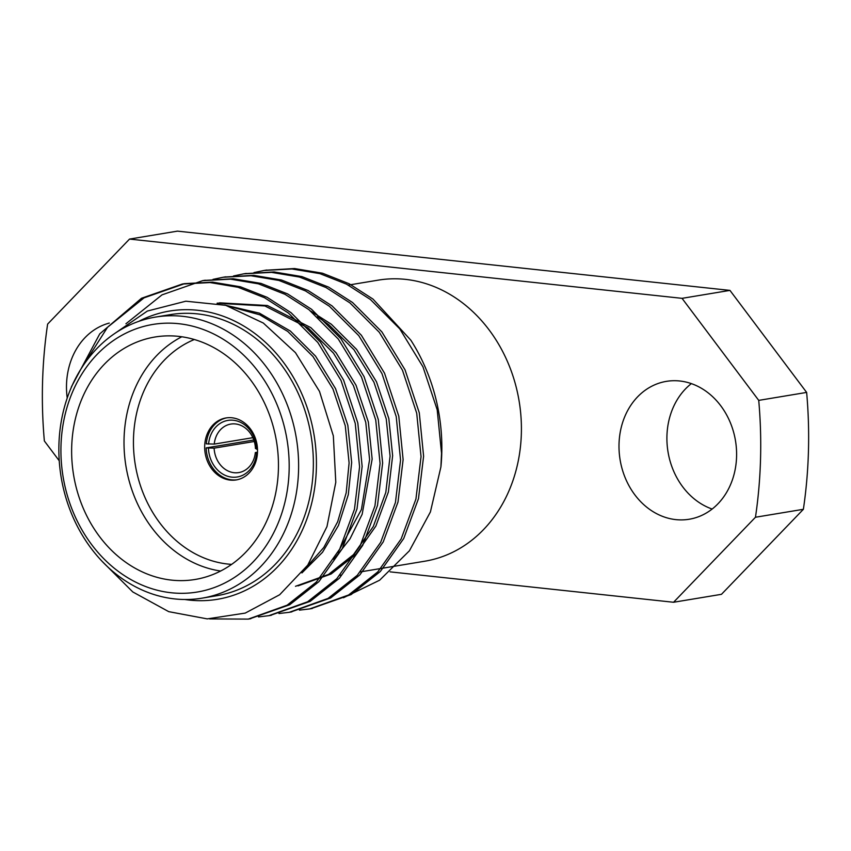 <?xml version="1.0" encoding="UTF-8"?>
<svg xmlns="http://www.w3.org/2000/svg" width="851" height="851" viewBox="0 0 851 851"><rect width="100%" height="100%" fill="white"/><g stroke="black" fill="none" stroke-linecap="round" stroke-linejoin="round"><path stroke-width="1.28" d="M257.502 449.339L255.449 448.509A24.573 20.562 -99.4 0 0 230.77 424.085A24.573 20.562 -99.4 0 0 214.25 444.094L206.282 443.839A31.402 26.275 -99.4 0 1 226.706 417.852M208.58 444.084A28.668 23.988 80.6 0 1 233.376 420.256A28.668 23.988 80.6 0 1 256.694 449.243M202.049 598.157L216.803 595.711A142.447 119.204 -99.4 0 0 311.083 435.68A142.447 119.204 -99.4 0 0 170.179 314.647L155.425 317.093A142.447 119.204 80.6 0 1 298.552 470.486A142.447 119.204 80.6 0 1 202.049 598.157A142.447 119.204 80.6 0 1 58.921 444.775A142.447 119.204 80.6 0 1 155.425 317.093M184.89 599.508A146.095 122.246 -99.4 0 0 314.093 435.18A146.095 122.246 -99.4 0 0 138.756 321.37M80.154 370.302L107.534 327.273L144.074 297.839L184.731 283.628L212.548 282.138L240.493 286.808L267.086 297.297L291.042 312.679L320.38 342.038L343.559 379.993L357.814 422.979L362.143 466.422L357.016 508.845L342.251 548.714L318.88 581.68L289.68 604.763L249.588 618.879M203.963 280.447L233.089 278.745L261.023 283.415L287.595 293.903L311.53 309.275L340.868 338.645L364.047 376.599L378.301 419.575L382.631 463.018L377.504 505.441L362.739 545.321L339.368 578.276L310.168 601.359L270.075 615.475M224.451 277.043L253.577 275.341L281.511 280.022L308.083 290.51L332.018 305.881L361.356 335.241L384.535 373.195L398.789 416.182L403.119 459.625L397.991 502.047L383.227 541.917L359.856 574.882L330.656 597.966L290.563 612.082M244.939 273.65L274.011 271.937L301.956 276.607L328.55 287.095L352.505 302.477L381.844 331.847L405.023 369.802L419.277 412.778L423.607 456.221L418.479 498.654L403.714 538.523L380.344 571.478L351.144 594.562L311.051 608.678M265.427 270.246L294.531 268.544L322.465 273.214L349.048 283.702L372.993 299.084L410.831 340.177A170.679 142.808 -99.4 0 1 440.914 466.912L430.393 511.983L409.416 550.788L379.631 580.212L343.485 597.742M71.165 387.758A170.679 142.808 80.6 0 1 71.495 386.673L99.758 333.858L141.511 298.265L182.263 284.043L210.059 282.564L237.982 287.244L264.544 297.733L288.478 313.104L317.817 342.464L341.006 380.418L355.25 423.404L359.579 466.837L354.463 509.27L339.687 549.14L316.317 582.095L287.117 605.189L248.269 619.102L209.623 618.911M125.927 323.774L161.998 294.871L202.676 280.649L230.483 279.16L258.427 283.84L285.021 294.329L308.966 309.7L338.304 339.07L361.494 377.014L375.738 420L380.067 463.444L374.951 505.866L360.175 545.746L336.805 578.701L307.605 601.785L268.831 615.688L258.47 616.932M213.005 279.373L223.153 277.256L250.971 275.767L278.915 280.436L305.498 290.925L329.454 306.307L358.792 335.666L381.982 373.621L396.226 416.607L400.555 460.04L395.438 502.473L380.663 542.342L357.292 575.297L328.092 598.391L289.266 612.305L278.958 613.528M233.493 275.979L243.716 273.841L271.512 272.373L299.446 277.043L326.007 287.532L349.942 302.903L379.28 332.273L402.47 370.217L416.713 413.203L421.043 456.647L415.926 499.069L401.151 538.949L377.78 571.904L348.58 594.987L309.711 608.912L299.446 610.135M253.981 272.575L264.182 270.448L291.989 268.969L319.923 273.65L346.495 284.138L370.43 299.509L399.768 328.869L422.958 366.824L437.201 409.81L441.531 453.243L440.914 466.912M102.258 561.479L132.799 591.956L168.743 611.656L207.24 618.89L245.216 613.103L279.681 594.732L307.754 565.117L326.975 526.588L335.794 482.272L333.337 435.882L319.497 391.396L295.457 352.665L263.342 323.061L225.696 305.318L185.826 301.201L147.351 311.062L113.8 334.124M691.352 383.61A69.878 58.474 -99.4 0 0 668.024 451.924A69.878 58.474 -99.4 0 0 712.159 509.047M729.956 290.393L177.444 231.132L129.533 239.078L682.045 298.339L729.956 290.393L806.642 392.417A426.819 357.143 -99.4 0 1 803.376 509.302L721.467 594.317L673.556 602.263L390.13 571.861M360.42 571.893L424.851 561.203A142.447 119.204 -99.4 0 0 519.131 401.161A142.447 119.204 -99.4 0 0 378.227 280.139L348.325 285.096M129.533 239.078L47.624 324.093A426.819 357.143 -99.4 0 0 44.358 440.967L59.24 460.774M682.045 298.339L758.73 400.374A426.819 357.143 -99.4 0 1 755.465 517.248L673.556 602.263M109.268 323.082A69.878 58.474 -99.4 0 0 67.218 398.034M675.864 519.621A69.878 58.474 -99.4 0 0 689.236 519.238A69.878 58.474 -99.4 0 0 735.487 440.733A69.878 58.474 -99.4 0 0 666.365 381.365A69.878 58.474 -99.4 0 0 619.188 451.945A69.878 58.474 -99.4 0 0 675.864 519.621M755.465 517.248L803.376 509.302M758.73 400.374L806.642 392.417M171.647 580.127A122.884 102.822 -99.4 0 0 195.156 579.467A122.884 102.822 -99.4 0 0 276.49 441.414A122.884 102.822 -99.4 0 0 154.935 337.017A122.884 102.822 -99.4 0 0 71.973 461.125A122.884 102.822 -99.4 0 0 171.647 580.127M289.127 470.475A135.628 113.491 -99.4 0 0 121.267 335.624A135.628 113.491 -99.4 0 0 114.757 568.628A135.628 113.491 -99.4 0 0 289.127 470.475M228.345 306.105L259.757 314.796L287.776 331.454L312.998 356.558L332.964 389.013L345.283 425.766L349.101 462.923L346.187 492.846L337.666 521.769L323.774 547.501L305.53 568.234M217.09 303.233L264.916 305.966L308.264 328.05L333.486 353.154L353.452 385.609L365.77 422.373L369.589 459.519L361.42 509.568L337.858 552.522M317.359 316.71L328.752 324.656L353.973 349.761L373.94 382.216L386.258 418.969L390.077 456.125L385.811 492.41L373.302 526.503L353.431 554.682L328.571 574.414L295.488 586.296M224.738 305.052L259.427 313.157L290.34 331.028L315.561 356.133L335.517 388.588L347.846 425.34L351.665 462.497L348.304 494.676L338.453 525.492L322.529 552.267L301.935 572.914M217.165 303.243L218.239 303.052M219.526 302.828L267.416 305.52L310.828 327.624L336.049 352.729L356.005 385.184L368.334 421.947L372.153 459.093L362.175 514.227L349.984 538.885L333.783 559.447M310.679 311.062L331.316 324.231L356.526 349.335L376.493 381.791L388.822 418.543L392.641 455.7L388.375 491.984L375.865 526.078L355.995 554.256L331.135 573.989L298.052 585.871M220.664 571.021A122.884 102.822 80.6 0 1 125.98 466.38A122.884 102.822 80.6 0 1 181.806 336.773M230.238 480.092A31.402 26.275 -99.4 0 0 236.248 479.921A31.402 26.275 -99.4 0 0 257.023 444.637A31.402 26.275 -99.4 0 0 225.962 417.958A31.402 26.275 -99.4 0 0 204.761 449.679A31.402 26.275 -99.4 0 0 230.238 480.092M194.336 339.517A116.055 97.11 -99.4 0 0 134.958 462.636A116.055 97.11 -99.4 0 0 227.887 564.053A116.055 97.11 -99.4 0 0 231.642 564.373M253.8 439.999L206.165 447.903A31.402 26.275 -99.4 0 0 231.706 479.847A31.402 26.275 -99.4 0 0 236.982 479.783M206.165 447.903L214.133 448.147A24.573 20.562 -99.4 0 0 234.11 472.709A24.573 20.562 -99.4 0 0 238.812 472.571A24.573 20.562 -99.4 0 0 255.332 452.572L257.502 452.211M255.332 452.572L257.438 453.402M256.576 453.306A28.668 23.988 80.6 0 1 231.78 477.134A28.668 23.988 80.6 0 1 208.463 448.147M254.289 441.488L214.133 448.147M214.25 444.094L252.864 437.68M266.714 270.033L264.15 270.458M246.226 273.426L243.663 273.852M225.738 276.83L223.175 277.256M205.251 280.224L202.687 280.649M184.763 283.628L182.199 284.053M312.328 608.476L309.764 608.901M291.84 611.869L289.276 612.294M271.352 615.273L268.788 615.698M250.864 618.666L248.301 619.092M341.23 575.074L339.932 575.287"/></g></svg>

